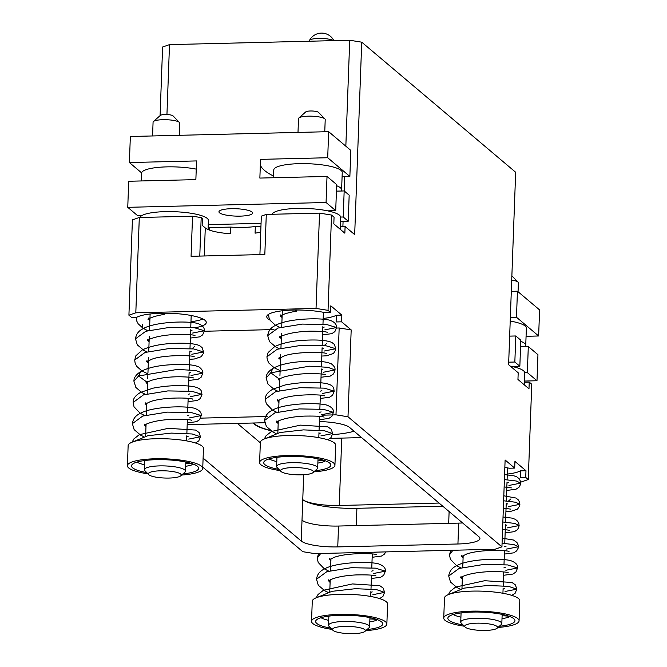 <?xml version="1.0" encoding="UTF-8"?>
<svg xmlns="http://www.w3.org/2000/svg" width="667" height="667" viewBox="0 0 667 667"><rect width="100%" height="100%" fill="white"/><g stroke="black" fill="none" stroke-linecap="round" stroke-linejoin="round"><path stroke-width="1" d="M507.304 474.07A35.893 7.854 -177.9 0 0 520.485 470.869L520.243 477.547L525.729 477.414L528.256 479.548L531.757 384.242L529.231 382.108L528.981 388.794L517.951 379.465L518.192 372.786L508.613 364.691L515.666 172.261L361.731 42.171L354.677 234.609L345.097 226.513L344.856 233.192L333.817 223.87L334.059 217.184L331.532 215.049L328.039 310.355L316.033 308.429L135.81 312.806L128.914 315.191L131.441 317.325L136.927 317.192A35.893 7.854 2.1 0 1 177.097 313.69A35.893 7.854 2.1 0 1 206.286 322.495A35.893 7.854 2.1 0 1 194.864 327.78M160.088 115.641L162.606 47.015L169.501 44.622L349.725 40.245L361.731 42.171M361.614 437.61L330.257 438.377M260.338 442.821L237.352 423.395M332.533 434.659A55.286 12.089 -177.9 0 0 354.052 431.216M253.302 423.011A55.286 12.089 -177.9 0 0 270.719 430.64M319.393 421.561A29.79 6.52 2.1 0 1 349.558 427.422L478.898 536.727A29.79 6.52 2.1 0 1 479.932 538.511A29.79 6.52 2.1 0 1 457.929 543.989L337.752 546.907A29.79 6.52 2.1 0 1 301.242 541.037L203.11 458.112M336.243 328.056L339.17 327.981L335.985 414.841L321.986 415.182M267.117 416.516L200.6 418.134M335.985 414.841L347.999 416.775L501.934 546.857L495.031 549.241L314.816 553.627L302.801 551.692L202.776 467.167M187.185 424.754A29.79 6.52 2.1 0 1 192.871 424.479L265.241 422.72M273.945 329.565L204.31 331.257M270.077 320.135A35.893 7.854 2.1 0 1 266.758 316.65A35.893 7.854 2.1 0 1 287.244 310.33A35.893 7.854 2.1 0 1 325.071 312.623L330.565 312.49L328.039 310.355M341.604 321.819L336.11 321.953L336.351 315.266L341.846 315.132L341.604 321.819L351.184 329.915L347.999 416.775M339.17 327.981L351.184 329.915M146.748 330.265L147.365 330.782M259.913 254.619L261.322 216.133L266.291 214.415L264.824 254.502L191.07 256.295L192.538 216.208L139.303 217.5L132.408 219.885L128.914 315.191M142.471 326.655L142.555 324.387M504.844 467.417A35.893 7.854 2.1 0 1 509.204 468.226L514.699 468.092L505.119 459.997L501.934 546.857M528.256 479.548L521.361 481.941M525.729 477.414L525.98 470.735L514.941 461.406L514.699 468.092M330.565 312.49L330.815 305.811L341.846 315.132M510.355 366.166A34.259 7.495 2.1 0 1 524.729 372.828L524.287 384.826M508.079 467.992A21.161 4.627 2.1 0 1 507.504 468.734M520.485 470.869L525.98 470.735M502.843 521.994L514.824 523.437L519.126 525.538L507.395 527.864M503.618 500.792L515.599 502.234L519.91 504.327L508.171 506.662M504.402 479.581L516.375 481.024L520.685 483.125L508.946 485.451M506.803 525.087L505.419 525.504M507.579 503.877L506.195 504.294M508.362 482.675L506.97 483.091M449.491 594.172L464.132 588.127L487.619 585.484L508.554 586.36L516.8 589.153L505.061 591.487M503.593 575.271L512.865 574.07L515.899 572.061L517.575 567.951C517.992 564.849 515.616 562.381 510.438 560.547C498.683 557.779 466.742 559.321 455.995 566.083C451.759 568.142 449.333 571.469 448.716 576.046L459.029 568.467L483.417 564.507L507.637 564.932L517.575 567.951L505.836 570.277M450.809 550.317L449.491 554.836L452.943 550.267M502.068 543.205L514.04 544.647L518.351 546.74L506.612 549.074M504.469 588.703L503.085 589.119M462.306 579.406L461.139 577.38M505.252 567.5L503.86 567.917M463.081 558.204L461.914 556.178M506.028 546.29L504.644 546.707M444.48 598.041A37.686 8.246 2.1 0 1 472.311 591.112A37.686 8.246 -177.9 0 1 519.801 600.8L519.068 620.844A37.686 8.246 -177.9 0 0 471.577 611.155A37.686 8.246 2.1 0 0 443.747 618.084L444.48 598.041M464.29 626.213A37.686 8.246 2.1 0 1 443.747 618.084M497.974 627.447A37.686 8.246 -177.9 0 0 519.068 620.844M463.081 624.979A33.575 7.345 2.1 0 1 447.849 618.234A33.575 7.345 2.1 0 1 472.645 612.064A33.575 7.345 -177.9 0 1 514.957 620.694A33.575 7.345 -177.9 0 1 499.266 626.305M502.109 615.733L505.778 615.924A3.477 0.759 2.1 0 1 508.963 616.808A3.477 0.759 2.1 0 1 508.504 617.158A30.89 6.753 2.1 0 1 502.001 618.684M460.914 617.175A30.89 6.753 2.1 0 1 453.168 614.507M475.921 618.276A20.552 4.494 -177.9 0 0 460.739 622.053A20.552 4.494 -177.9 0 0 461.222 623.078L465.091 627.03A16.442 3.593 -177.9 0 0 485.426 630.44A16.442 3.593 2.1 0 0 497.123 628.206L501.267 624.545A20.552 4.494 2.1 0 0 501.826 623.562A20.552 4.494 2.1 0 0 475.921 618.276M465.091 627.03A16.442 3.593 -177.9 0 1 476.847 623.186A16.442 3.593 2.1 0 1 497.123 628.206M520.76 341.312A34.259 7.495 2.1 0 1 525.738 345.439A34.259 7.495 2.1 0 1 525.246 346.623L520.56 346.74M524.429 381.057L536.993 380.749L537.952 354.694L528.306 346.54L525.254 346.615M528.306 346.54L527.347 372.595L524.729 372.661M510.213 321.077A34.259 7.495 2.1 0 1 526.371 328.064L525.738 345.439M515.791 335.968L514.841 362.023L519.843 366.25L520.794 340.195L515.791 335.968L509.663 336.118M514.841 362.023L508.704 362.173M526.071 336.285L538.636 335.985L539.595 309.922L517.434 291.204L511.306 291.346M517.434 291.204L516.483 317.259L510.347 317.409M538.636 335.985L516.483 317.259M536.993 380.749L527.347 372.595M519.843 366.25L511.789 366.45M529.231 382.108L524.387 382.224M511.714 280.048A13.365 2.926 2.1 0 1 517.917 282.033A13.365 2.926 2.1 0 1 518.067 282.174A13.365 2.926 2.1 0 1 518.384 282.841L518.059 291.729M323.178 318.467A35.893 7.854 -177.9 0 0 336.351 315.266M323.945 312.398A21.161 4.627 2.1 0 1 323.37 313.131M272.211 214.265A34.259 7.495 -177.9 0 1 297.432 208.429A34.259 7.495 2.1 0 1 340.604 217.234L340.162 229.231M260.739 232.033A31.166 6.82 2.1 0 1 255.077 233.167L255.328 226.488A31.166 6.82 2.1 0 1 230.665 227.088L209.713 227.597L209.621 230.148M266.291 214.415L319.526 213.123L331.532 215.049M319.526 213.123L316.033 308.429M139.303 217.5L135.81 312.806M192.538 216.208L201.192 217.592L202.393 218.609L202.151 225.296L205.278 227.931L204.244 255.978M199.783 256.086L201.192 217.592M208.062 229.54L208.396 220.443A34.259 7.495 2.1 0 0 165.224 211.639A34.259 7.495 -177.9 0 0 140.003 217.484M191.737 315.608A21.161 4.627 2.1 0 1 191.162 316.35M190.97 321.677A35.893 7.854 -177.9 0 0 202.993 319.026M163.165 313.232L164.24 314.407L164.882 313.223M188.811 380.473L198.116 379.265L201.134 377.247L202.793 373.153C203.177 371.236 201.901 369.159 198.974 366.908L195.339 365.674C188.619 364.249 178.806 364.065 165.9 365.107C155.444 366.058 147.073 368.192 140.787 371.527L138.544 375.996L177.355 369.41L195.756 370.535L202.793 373.153L191.054 375.479M189.586 359.271L194.33 359.004L201.201 356.728L203.302 353.568L203.568 351.943L202.151 347.657L199.658 345.656C194.864 343.622 186.468 342.855 174.462 343.355C161.431 343.822 150.742 345.981 142.413 349.85L135.901 355.753L134.709 360.038L145.031 352.459L169.418 348.499L193.638 348.933L203.568 351.943L191.838 354.277M190.37 338.061L199.616 336.868L202.668 334.867L204.352 330.74C204.569 327.589 202.343 325.154 197.674 323.453C186.902 320.61 154.294 321.827 142.746 328.881C138.519 330.949 136.101 334.267 135.484 338.828L145.806 331.257L170.193 327.297L194.422 327.73L204.352 330.74L192.613 333.066M147.69 330.69L143.122 328.297L138.211 323.845L136.877 321.344L136.301 317.209M140.787 371.527C136.068 374.554 133.784 377.797 133.934 381.241L138.544 375.996L146.99 382.183L151.692 380.24C160.022 377.922 169.285 376.763 179.498 376.755C187.594 376.947 192.238 377.339 193.455 377.922L193.447 377.922M190.47 372.703L189.086 373.12M148.299 363.407L147.132 361.381M191.246 351.492L189.862 351.909M149.075 342.196L147.907 340.178M192.021 330.29L190.637 330.707M149.85 320.994L148.683 318.968M133.15 441.779L147.799 435.734L171.286 433.1L192.221 433.975L200.459 436.768L188.728 439.094M187.26 422.886L196.532 421.686L199.566 419.676L201.242 415.558C201.659 412.464 199.283 409.997 194.105 408.162C182.349 405.394 150.4 406.937 139.661 413.69C135.418 415.758 132.991 419.076 132.374 423.653L142.696 416.075L167.075 412.123L191.304 412.548L201.242 415.558L189.503 417.892M188.036 401.676L197.365 400.458L200.292 398.524L202.018 394.355C201.034 392.863 204.419 386.918 186.977 385.901C176.363 385.117 164.982 385.893 152.818 388.211L140.579 392.404C135.384 395.448 132.908 398.791 133.158 402.451L143.472 394.872L167.859 390.912L192.079 391.346L202.018 394.355L190.278 396.69M188.136 436.318L186.752 436.735M145.965 427.022L144.797 424.996M188.911 415.107L187.527 415.524M146.74 405.819L145.573 403.793M189.695 393.905L188.302 394.322M147.524 384.609L146.331 382.491M128.139 445.656A37.686 8.246 2.1 0 1 155.978 438.728A37.686 8.246 -177.9 0 1 203.46 448.416L202.726 468.459A37.686 8.246 -177.9 0 0 155.236 458.771A37.686 8.246 2.1 0 0 127.405 465.699L128.139 445.656M147.949 473.828A37.686 8.246 2.1 0 1 127.405 465.699M181.641 475.062A37.686 8.246 -177.9 0 0 202.726 468.459M146.748 472.595A33.575 7.345 2.1 0 1 131.516 465.849A33.575 7.345 2.1 0 1 156.311 459.68A33.575 7.345 -177.9 0 1 198.616 468.309A33.575 7.345 -177.9 0 1 182.933 473.92M185.776 463.348L189.436 463.54A3.477 0.759 2.1 0 1 192.621 464.415A3.477 0.759 2.1 0 1 192.171 464.774A30.89 6.753 2.1 0 1 185.668 466.3M144.581 464.791A30.89 6.753 2.1 0 1 136.835 462.123M159.58 465.891A20.552 4.494 -177.9 0 0 144.405 469.668A20.552 4.494 -177.9 0 0 144.889 470.694L148.749 474.646A16.442 3.593 -177.9 0 0 169.085 478.056A16.442 3.593 2.1 0 0 180.782 475.821L184.926 472.161A20.552 4.494 2.1 0 0 185.484 471.169A20.552 4.494 2.1 0 0 159.58 465.891M148.749 474.646A16.442 3.593 -177.9 0 1 160.505 470.802A16.442 3.593 2.1 0 1 180.782 475.821M230.665 227.088L230.423 233.767A31.166 6.82 2.1 0 1 205.278 227.931M342.088 176.647L349.867 176.463L350.817 150.4L328.656 131.674L327.705 157.737L260.547 159.363L259.863 178.072L327.022 176.447L336.668 184.601L335.709 210.655L326.063 202.501L127.756 207.32L137.402 215.474L142.254 215.358M196.248 169.126A34.259 7.495 2.1 0 0 166.867 166.875A34.259 7.495 -177.9 0 0 141.562 173.17L141.279 180.957M208.237 224.629L261.055 223.345M340.445 221.411L348.224 221.227L343.222 217L340.595 217.058M336.627 185.709A34.259 7.495 2.1 0 1 341.604 189.837A34.259 7.495 2.1 0 1 341.12 191.029L344.172 190.937L349.175 195.164L348.224 221.227M273.487 177.747L273.77 169.96A34.259 7.495 -177.9 0 1 299.074 163.665A34.259 7.495 2.1 0 1 342.246 172.47L341.604 189.837M344.172 190.937L343.222 217M341.12 191.029L336.426 191.137M335.709 210.655L327.655 210.847M252.043 212.023A16.85 3.685 2.1 0 1 252.626 213.031A16.85 3.685 2.1 0 1 237.936 216.15A16.85 3.685 2.1 0 1 219.535 212.806A16.85 3.685 2.1 0 1 218.951 211.798A16.85 3.685 2.1 0 1 233.642 208.679A16.85 3.685 2.1 0 1 252.043 212.023M328.656 131.674L130.348 136.493L129.39 162.548L196.548 160.922L195.865 179.631L128.706 181.257L127.756 207.32M327.022 176.447L326.063 202.501M129.39 162.548L141.604 172.87M349.867 176.463L327.705 157.737M260.338 165.124A137.043 29.973 -177.9 0 0 273.545 176.038M152.576 135.951L153.076 122.153A13.365 2.926 2.1 0 1 153.443 121.511A13.365 2.926 2.1 0 1 166.233 119.71A13.365 2.926 2.1 0 1 179.323 122.328A13.365 2.926 2.1 0 1 179.465 122.461A13.365 2.926 2.1 0 1 179.782 123.137L179.34 135.301M153.443 121.511L160.347 115.408A6.512 1.426 2.1 0 1 166.583 114.532A6.512 1.426 2.1 0 1 172.953 115.808A6.512 1.426 2.1 0 1 173.028 115.875A6.512 1.426 2.1 0 1 173.087 115.941M297.999 132.425L298.508 118.618A13.365 2.926 2.1 0 1 298.874 117.976A13.365 2.926 2.1 0 1 311.656 116.183A13.365 2.926 2.1 0 1 324.746 118.801A13.365 2.926 2.1 0 1 324.896 118.934A13.365 2.926 2.1 0 1 325.213 119.601L324.762 131.774M298.874 117.976L305.778 111.881A6.512 1.426 2.1 0 1 312.006 110.997A6.512 1.426 2.1 0 1 318.384 112.273A6.512 1.426 2.1 0 1 318.459 112.339A6.512 1.426 2.1 0 1 318.518 112.406M208.062 229.465A35.893 7.854 -177.9 0 0 209.713 227.597M260.947 226.346L255.328 226.488M345.097 226.513L340.253 226.63M169.501 44.622L166.942 114.549M349.725 40.245L345.839 146.19M344.722 176.58L344.197 190.962M343.08 221.352L342.888 226.563M260.347 442.438A37.686 8.246 2.1 0 1 288.177 435.518A37.686 8.246 -177.9 0 1 335.668 445.206L334.934 465.249A37.686 8.246 -177.9 0 0 287.444 455.561A37.686 8.246 2.1 0 0 259.613 462.489L260.347 442.438M280.157 470.619A37.686 8.246 2.1 0 1 259.613 462.489M313.849 471.852A37.686 8.246 -177.9 0 0 334.934 465.249M278.956 469.385A33.575 7.345 2.1 0 1 263.723 462.64A33.575 7.345 2.1 0 1 288.519 456.47A33.575 7.345 -177.9 0 1 330.824 465.099A33.575 7.345 -177.9 0 1 315.141 470.71M317.984 460.138L321.644 460.33A3.477 0.759 2.1 0 1 324.829 461.205A3.477 0.759 2.1 0 1 324.379 461.564A30.89 6.753 2.1 0 1 317.876 463.081M276.788 461.581A30.89 6.753 2.1 0 1 269.043 458.913M291.787 462.681A20.552 4.494 -177.9 0 0 276.613 466.458A20.552 4.494 -177.9 0 0 277.097 467.484L280.957 471.436A16.442 3.593 -177.9 0 0 301.292 474.837A16.442 3.593 2.1 0 0 312.99 472.611L317.133 468.951A20.552 4.494 2.1 0 0 317.692 467.959A20.552 4.494 2.1 0 0 291.787 462.681M280.957 471.436A16.442 3.593 -177.9 0 1 292.713 467.592A16.442 3.593 2.1 0 1 312.99 472.611M265.358 438.569L280.007 432.524L303.493 429.882L324.429 430.757L332.666 433.558L320.927 435.884M319.468 419.676L328.739 418.476L331.774 416.466L333.45 412.348C333.867 409.246 331.491 406.787 326.313 404.952C314.557 402.184 282.608 403.727 271.869 410.48C267.625 412.548 265.199 415.866 264.582 420.443L274.896 412.865L299.283 408.913L323.512 409.338L333.45 412.348L321.711 414.682M320.243 398.466L329.573 397.249L332.5 395.314L334.225 391.145C333.242 389.653 336.627 383.708 319.185 382.683C308.571 381.908 297.182 382.683 285.026 385.001L272.786 389.195C267.592 392.238 265.116 395.581 265.366 399.233L275.679 391.662L300.067 387.702L324.287 388.136L334.225 391.145L322.486 393.472M272.995 368.317L270.752 372.786L309.563 366.191L327.964 367.325L335.001 369.943C335.384 368.026 334.109 365.95 331.174 363.698L327.547 362.464C320.827 361.039 311.014 360.847 298.107 361.898C287.652 362.848 279.281 364.982 272.995 368.317C268.276 371.344 265.991 374.587 266.141 378.031L270.752 372.786L279.198 378.973L283.9 377.03C292.221 374.712 301.492 373.553 311.706 373.545C319.793 373.737 324.445 374.129 325.663 374.712L325.654 374.712M320.343 433.108L318.959 433.525M278.172 423.812L277.005 421.786M321.119 411.898L319.735 412.314M278.948 402.61L277.78 400.584M321.894 390.695L320.51 391.112M279.731 381.399L278.539 379.281M295.373 310.022L296.448 311.197L297.09 310.013M321.019 377.264L330.323 376.055L333.342 374.037L334.751 371.477L335.001 369.943L323.262 372.269M321.794 356.053L326.538 355.794L333.408 353.518L335.509 350.35L335.776 348.733L334.359 344.439L331.866 342.446C327.072 340.412 318.676 339.645 306.67 340.137C293.638 340.604 282.95 342.771 274.612 346.64L268.109 352.543L266.917 356.828L277.239 349.25L301.626 345.289L325.846 345.723L335.776 348.733L324.037 351.067M322.578 334.851L331.824 333.658L334.876 331.649L336.56 327.53C336.777 324.379 334.551 321.944 329.882 320.243C319.109 317.4 286.502 318.618 274.954 325.671C270.727 327.739 268.309 331.057 267.692 335.618L278.014 328.039L302.401 324.087L326.63 324.512L336.56 327.53L324.821 329.857M279.898 327.48L275.321 325.087L270.418 320.635L269.084 318.126L268.476 314.374M322.678 369.485L321.286 369.902M280.507 360.197L279.34 358.171M323.453 348.282L322.069 348.699M281.282 338.986L280.115 336.96M324.229 327.072L322.845 327.497M282.058 317.784L280.89 315.758M317.284 597.382L331.924 591.337L355.411 588.694L376.346 589.57L384.592 592.363L372.853 594.697M371.386 578.481L380.657 577.288L383.692 575.271L385.368 571.16C385.784 568.059 383.408 565.591 378.231 563.757C366.475 560.989 334.534 562.531 323.787 569.293C319.551 571.352 317.125 574.679 316.508 579.256L326.822 571.677L351.209 567.717L375.429 568.151L385.368 571.16L373.628 573.487M318.601 553.527L317.284 558.046L320.735 553.477M378.639 552.076L374.412 552.284M372.269 591.912L370.877 592.329M330.098 582.625L328.931 580.598M373.045 570.71L371.652 571.127M330.874 561.414L329.706 559.388M312.273 601.25A37.686 8.246 2.1 0 1 340.103 594.322A37.686 8.246 -177.9 0 1 387.594 604.01L386.86 624.054A37.686 8.246 -177.9 0 0 339.37 614.374A37.686 8.246 2.1 0 0 311.539 621.294L312.273 601.25M332.083 629.423A37.686 8.246 2.1 0 1 311.539 621.294M365.774 630.665A37.686 8.246 -177.9 0 0 386.86 624.054M330.874 628.189A33.575 7.345 2.1 0 1 315.641 621.444A33.575 7.345 2.1 0 1 340.437 615.274A33.575 7.345 -177.9 0 1 382.75 623.903A33.575 7.345 -177.9 0 1 367.058 629.523M369.902 618.943L373.57 619.143A3.477 0.759 2.1 0 1 376.755 620.018A3.477 0.759 2.1 0 1 376.296 620.368A30.89 6.753 2.1 0 1 369.793 621.894M328.714 620.385A30.89 6.753 2.1 0 1 320.969 617.717M343.713 621.486A20.552 4.494 -177.9 0 0 328.531 625.262A20.552 4.494 -177.9 0 0 329.014 626.288L332.883 630.248A16.442 3.593 -177.9 0 0 353.218 633.65A16.442 3.593 2.1 0 0 364.916 631.416L369.059 627.755A20.552 4.494 2.1 0 0 369.618 626.772A20.552 4.494 2.1 0 0 343.713 621.486M332.883 630.248A16.442 3.593 -177.9 0 1 344.639 626.405A16.442 3.593 2.1 0 1 364.916 631.416M442.813 506.228L356.903 508.312A44.18 9.663 2.1 0 1 302.76 499.616A29.79 6.52 2.1 0 0 339.27 505.478L439.061 503.06M337.752 546.907L338.519 526.038L458.696 523.111A29.79 6.52 2.1 0 0 462.606 522.953M338.519 526.038A29.79 6.52 2.1 0 1 302.009 520.168L303.668 474.737M270.335 430.373A54.677 11.956 2.1 0 1 255.086 424.254A54.677 11.956 -177.9 0 1 253.885 422.995M505.778 615.924L505.803 615.274M189.436 463.54L189.461 462.881M321.644 460.33L321.669 459.671M373.57 619.143L373.595 618.484M301.242 541.037L302.009 520.168M339.27 505.478L341.746 438.094M448.683 523.362L449.116 511.556M457.929 543.989L458.696 523.111M356.27 525.604L356.903 508.312M333.508 40.637A12.423 2.718 -177.9 0 0 320.385 38.403A12.423 2.718 -177.9 0 0 309.496 40.42L309.071 41.229M505.152 532.858L514.449 531.649L517.467 529.64L518.884 527.072L518.993 523.954L517.75 521.302L515.308 519.293L511.681 518.067L503.026 517.008M502.576 529.331L509.78 530.307M503.352 508.129L510.555 509.104M505.928 511.656L510.664 511.397L517.542 509.113L519.635 505.953L519.776 502.785L518.484 500.042L516 498.041L503.802 495.806M504.127 486.927L511.347 487.902M506.703 490.445L515.95 489.261L519.001 487.252L520.46 484.592L520.56 481.591L519.276 478.848L516.925 476.913L514.015 475.838L504.586 474.596M508.371 501.15L510.939 498.883M511.814 595.381L515.124 593.271L516.8 589.153L515.416 584.909L511.981 582.458L484.634 580.724L455.611 587.077L450.225 591.312L448.432 594.564M504.369 554.069L513.698 552.843L516.625 550.909L518.109 548.266L518.201 545.106L516.933 542.454L513.44 540.012L502.251 538.211M448.716 576.046L450.492 582.024L456.995 587.56L460.138 589.111M461.039 576.496L460.647 577.797L463.098 576.305C469.209 573.795 477.572 572.269 488.186 571.711C499.525 571.511 506.203 571.844 508.237 572.728L508.221 572.72M449.491 554.836L450.375 559.213L456.461 565.583L460.914 567.9M461.814 555.286L461.422 556.595L466.65 554.027C480.849 549.033 508.387 550.275 509.013 551.517L509.004 551.517M508.963 616.808L508.979 616.241M507.529 467.884L507.095 479.765M507.012 482.158L506.32 500.967M506.228 503.36L505.544 522.178M505.453 524.562L504.761 543.38M504.494 550.759L503.985 564.582M503.718 571.969L503.21 585.793M503.118 588.186L502.935 593.271M461.072 612.906L460.739 622.053M502.159 614.415L501.826 623.562M463.181 555.428L462.74 567.425M462.406 576.63L461.964 588.627M511.872 275.83L518.067 282.174M134.709 360.038L135.134 363.198L136.693 366.325L141.896 370.919M142.088 371.035L147.916 373.845M147.032 360.488L146.64 361.797L151.793 359.255C162.806 354.769 191.846 355.119 194.23 356.72L194.222 356.72M135.484 338.828L137.302 344.864L143.93 350.442L146.915 351.901M147.816 339.286L147.415 340.587L149.95 339.053C157.07 336.268 166.475 334.709 178.147 334.384C187.802 334.409 193.422 334.792 195.006 335.518M148.591 318.076L148.191 319.385C147.324 319.993 149.483 316.817 164.24 314.407M192.038 348.758L194.606 346.498M195.481 442.988L198.783 440.887L200.459 436.768L199.074 432.524L195.648 430.073L168.292 428.339L139.27 434.692L133.884 438.928L132.091 442.179M132.374 423.653L134.15 429.64L140.662 435.176L143.805 436.718M144.706 424.104L144.305 425.413L146.757 423.912C152.876 421.411 161.239 419.885 171.844 419.326C183.183 419.118 189.87 419.46 191.896 420.335L191.888 420.335M133.158 402.451L134.034 406.828L140.12 413.19L144.581 415.516M145.481 402.901L145.081 404.21L150.308 401.642C164.516 396.648 192.054 397.882 192.68 399.133L192.663 399.124M133.934 381.241L135.851 387.427L141.888 392.58L145.356 394.314M146.081 382.575L146.99 382.183M192.621 464.415L192.646 463.857M191.196 315.499L190.762 327.372M190.67 329.765L189.978 348.583M189.895 350.975L189.203 369.785M189.12 372.178L188.428 390.995M188.152 398.374L187.652 412.198M187.377 419.576L186.868 433.408M186.785 435.801L186.602 440.887M144.739 460.522L144.405 469.668M185.826 462.031L185.484 471.169M150.108 313.999L149.516 330.215M149.283 336.468L148.741 351.417M148.508 357.67L147.957 372.628M147.916 373.812L147.732 378.881M147.624 381.724L147.182 393.83M146.848 403.043L146.406 415.032M146.065 424.245L145.631 436.243M173.028 115.875L179.465 122.461M318.459 112.339L324.896 118.934M282.316 310.78L281.724 327.005M281.491 333.258L280.949 348.207M280.715 354.46L280.165 369.41M280.123 370.602L279.94 375.671M279.832 378.514L279.39 390.62M279.056 399.833L278.614 411.822M278.272 421.035L277.839 433.033M324.829 461.205L324.854 460.647M276.947 457.312L276.613 466.458M318.026 458.821L317.692 467.959M323.403 312.289L322.97 324.162M322.878 326.555L322.186 345.373M322.103 347.765L321.411 366.575M321.327 368.968L320.635 387.785M320.36 395.164L319.86 408.988M319.585 416.366L319.076 430.19M318.993 432.583L318.801 437.669M327.689 439.778L330.99 437.669L332.666 433.558L331.282 429.315L327.856 426.863L300.5 425.129L271.477 431.474L266.091 435.718L264.299 438.969M264.582 420.443L266.358 426.421L272.87 431.966L276.005 433.508M276.905 420.894L276.513 422.194L278.964 420.702C285.076 418.201 293.447 416.675 304.052 416.116C315.391 415.908 322.078 416.25 324.104 417.125L324.095 417.125M265.366 399.233L266.241 403.618L272.328 409.98L276.788 412.306M277.689 399.691L277.289 400.992L282.516 398.432C296.723 393.438 324.262 394.672 324.879 395.923L324.871 395.915M266.141 378.031L268.051 384.217L274.087 389.37L277.564 391.095M278.289 379.365L279.198 378.973M266.917 356.828L267.342 359.988L268.901 363.106L274.104 367.709M274.295 367.825L280.123 370.635M279.24 357.279L278.848 358.588L284 356.045C295.006 351.559 324.054 351.909 326.438 353.51L326.43 353.502M267.692 335.618L269.51 341.654L276.13 347.224L279.123 348.691M280.023 336.068L279.623 337.377L282.158 335.843C289.278 333.058 298.683 331.499 310.355 331.174C320.01 331.199 325.629 331.574 327.214 332.299M280.799 314.866L280.398 316.175C279.531 316.783 281.691 313.598 296.448 311.197M324.245 345.548L326.813 343.288M379.606 598.591L382.916 596.481L384.592 592.363L383.208 588.119L379.773 585.668L352.426 583.942L323.403 590.287L318.017 594.522L316.225 597.774M316.508 579.256L318.284 585.234L324.787 590.77L327.931 592.321M328.831 579.706L328.439 581.007L330.89 579.515C337.002 577.013 345.364 575.479 355.978 574.929C367.317 574.721 373.995 575.054 376.03 575.938L376.013 575.929M317.284 558.046L318.167 562.423L324.254 568.793L328.706 571.11M329.606 558.496L329.215 559.805L334.442 557.237C348.641 552.251 376.18 553.485 376.805 554.727L376.797 554.727M372.161 557.279L381.491 556.061L384.417 554.119L385.768 551.901M376.755 620.018L376.772 619.451M372.286 553.969L371.777 567.8M371.511 575.179L371.002 589.003M370.91 591.396L370.727 596.481M328.864 616.116L328.531 625.262M369.952 617.625L369.618 626.772M330.974 558.638L330.532 570.635M330.198 579.848L329.756 591.837M333.859 40.629A13.707 13.707 0 0 0 309.496 40.42"/></g></svg>

